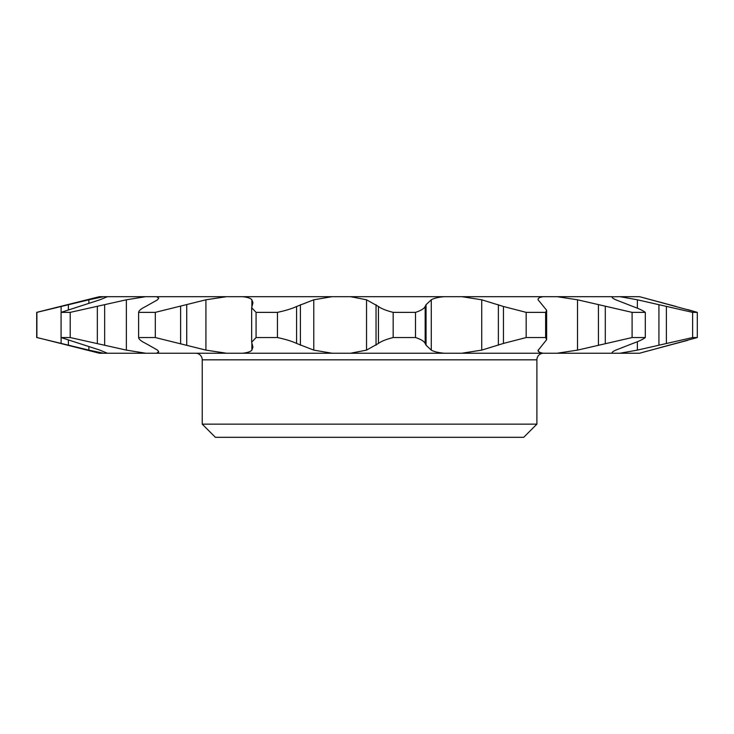 <?xml version="1.0" encoding="UTF-8"?>
<svg xmlns="http://www.w3.org/2000/svg" width="734" height="734" viewBox="0 0 734 734"><rect width="100%" height="100%" fill="white"/><g stroke="black" fill="none" stroke-linecap="round" stroke-linejoin="round"><path stroke-width="1.1" d="M536.893 424.142L523.718 437.317L215.411 437.317L202.226 424.142L536.893 424.142L536.893 359.825L202.226 359.825A6.588 6.588 0 0 0 195.639 353.238M543.481 353.238A6.588 6.588 0 0 0 536.893 359.825M202.226 424.142L202.226 359.825M645.305 312.363L632.093 312.363L577.52 299.793L557.069 296.683L612.413 296.683C611.431 297.261 612.551 298.298 615.78 299.793L632.919 306.491C638.993 308.684 643.122 310.638 645.305 312.363L645.305 337.548C643.168 339.255 639.039 341.209 632.919 343.429L615.78 350.118C612.56 351.614 611.44 352.65 612.413 353.238L619.946 353.238L637.36 350.118L692.63 337.548L692.63 312.363L637.36 299.793L619.946 296.683L612.266 296.775M612.055 352.77L612.413 353.238L557.069 353.238L577.52 350.118L632.093 337.548L632.093 312.363M557.069 296.683L543.316 296.683C539.499 297.261 537.756 298.298 538.095 299.793L546.646 310.271L545.628 312.363L545.628 337.548L546.646 339.649L538.05 350.448M538.095 350.118C537.747 351.614 539.49 352.65 543.316 353.238L557.069 353.238M431.271 350.118C433.849 351.614 438.152 352.65 444.18 353.238L461.787 353.238L481.724 350.118L503.441 343.429L526.168 337.548L526.168 312.363L503.441 306.491L481.724 299.793L461.787 296.683L444.18 296.683C438.18 297.261 433.877 298.298 431.271 299.793L426.05 304.711L425.169 306.491C424.087 308.684 420.866 310.638 415.508 312.363L415.508 337.548C420.83 339.255 424.05 341.209 425.169 343.429L426.05 345.209L431.271 350.118L431.271 299.793M313.776 350.118L332.144 353.238L350.549 353.238L366.541 350.118L378.432 343.429C381.405 341.237 386.313 339.273 393.167 337.548L393.167 312.363C386.368 310.666 381.46 308.702 378.432 306.491L366.541 299.793L350.549 296.683L332.144 296.683L313.776 299.793L296.591 306.491C291.875 308.684 285.489 310.638 277.443 312.363L277.443 337.548C285.416 339.255 291.802 341.209 296.591 343.429L313.776 350.118L313.776 299.793M205.924 350.118L226.567 353.238L242.596 353.238C247.624 352.659 250.716 351.623 251.872 350.118L252.955 347.099L251.661 342.228L256.074 337.548L256.074 312.363L251.661 307.693L252.955 302.821L251.872 299.793C250.734 298.307 247.642 297.261 242.596 296.683L226.567 296.683L205.924 299.793L155.305 312.363L155.305 337.548L205.924 350.118L205.924 299.793M126.367 350.118L145.727 353.238L156.608 353.238L158.718 351.788L157.553 350.118L145.708 343.429C141.203 341.237 138.836 339.273 138.616 337.548L138.616 312.363C138.809 310.666 141.176 308.702 145.708 306.491L157.553 299.793L158.718 298.132L156.608 296.683L145.727 296.683L126.367 299.793L70.216 312.363L70.216 337.548L126.367 350.118L126.367 299.793M88.869 350.118L103.586 353.238L107.43 353.238L99.897 350.118L61.078 337.548L61.078 312.363L99.897 299.793L107.43 296.683L103.586 296.683L88.869 299.793L36.893 312.363L36.893 337.548L88.869 350.118L88.869 346.613M158.682 352.017L156.608 353.238L226.567 353.238M676.161 306.491L639.516 296.683L697.3 312.363L697.3 337.548L639.516 353.238L619.946 353.238M103.586 353.238L99.448 353.238L43.664 339.191M61.803 343.595L61.105 343.429L61.105 337.557M639.516 296.683L619.946 296.683M103.586 296.683L99.448 296.683L36.7 312.363L36.7 337.548M145.727 296.683L107.43 296.683M226.567 296.683L156.608 296.683M332.144 296.683L242.596 296.683M444.18 296.683L350.549 296.683M543.316 296.683L461.787 296.683M543.316 353.238L461.787 353.238M444.18 353.238L350.549 353.238M332.144 353.238L242.596 353.238M145.727 353.238L107.503 353.238M692.63 312.363L697.3 312.363L697.3 337.548L692.63 337.548M645.305 337.548L632.093 337.548M545.628 337.548L526.168 337.548M545.628 312.363L526.168 312.363M415.508 337.548L393.167 337.548M415.508 312.363L393.167 312.363M277.443 337.548L256.074 337.548M277.443 312.363L256.074 312.363M155.305 337.548L138.616 337.548M155.305 312.363L138.616 312.363M70.216 337.548L61.078 337.548M70.216 312.363L61.078 312.363M61.105 312.354L61.105 306.491L61.803 306.317M44.398 310.546L48.031 309.675M539.141 352.017L538.05 350.485M643.819 352.045L687.758 340.301M697.3 312.363L687.749 309.61M88.869 303.298L88.869 299.793M68.381 345.209L68.381 340.31M68.381 309.61L68.381 304.711M97.338 343.429L97.338 306.491M104.65 345.209L104.65 304.711M180.628 343.429L180.628 306.491M186.72 345.209L186.72 304.711M251.872 350.118L251.872 343.365M251.872 306.555L251.872 299.793M296.591 343.429L296.591 306.491M300.408 345.209L300.408 304.711M378.432 343.429L378.432 306.491M376.037 345.209L376.037 304.711M366.541 350.118L366.541 299.793M425.169 343.429L425.169 306.491M426.05 345.209L426.05 304.711M503.441 343.429L503.441 306.491M498.377 345.209L498.377 304.711M481.724 350.118L481.724 299.793M605.293 343.429L605.293 306.491M598.439 345.209L598.439 304.711M577.52 350.118L577.52 299.793M666.389 343.429L666.389 306.491M658.93 345.209L658.93 304.711M637.36 350.118L637.36 341.723M637.36 308.197L637.36 299.793M251.661 342.136L251.661 307.693M546.646 339.649L546.646 310.271"/></g></svg>
